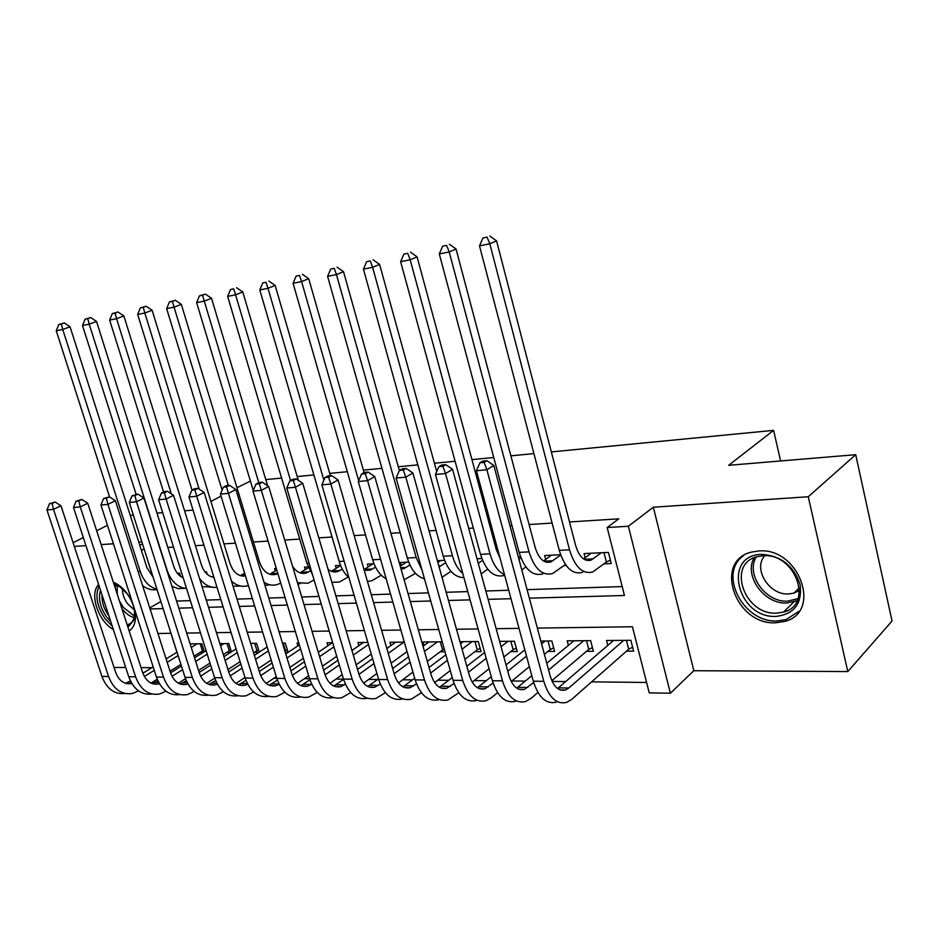 <?xml version="1.0" encoding="UTF-8"?>
<svg xmlns="http://www.w3.org/2000/svg" width="939" height="939" viewBox="0 0 939 939"><rect width="100%" height="100%" fill="white"/><g stroke="black" fill="none" stroke-linecap="round" stroke-linejoin="round"><path stroke-width="1.41" d="M129.148 630.938C134.911 626.9 136.707 619.658 134.547 609.235M132.634 603.284C128.068 592.885 121.636 585.842 113.337 582.168M775.591 622.78L784.581 621.418C822.67 612.369 799.019 547.097 758.747 550.97L751.681 552.062C713.065 560.771 735.178 625.151 775.591 622.78M114.042 667.465L125.744 667.523M141.05 667.617L151.883 667.676M551.334 451.917L773.595 430.367L728.687 465.31L855.711 454.687L892.05 621.019L847.8 671.561L808.268 496.743L653.344 507.224L628.367 526.251L670.387 693.217L649.248 692.888L632.416 626.759L537.366 628.097M653.344 507.224L693.827 670.704L847.8 671.561M693.827 670.704L670.387 693.217M244.07 678.04L245.173 678.052M273.719 678.369L276.805 678.404M304.353 678.709L309.565 678.768M336.033 679.05L343.498 679.132M368.781 679.413L377.619 679.507M402.69 679.789L412.55 679.895M437.785 680.176L448.748 680.294M474.16 680.575L486.285 680.705M511.872 680.986L525.253 681.139M552.167 681.432L565.712 681.585M591.605 681.867L646.595 682.465M107.469 525.312L96.67 530.781M83.301 537.554L73.113 542.73M855.711 454.687L808.268 496.743M180.593 576.417L179.56 573.154L177.33 573.271M207.249 574.339L206.486 571.851L204.995 571.933M234.656 571.874L233.541 570.548M276.324 568.482L274.575 568.564L275.303 570.982M308.203 566.933L304.506 567.109L305.269 569.668M340.54 565.372L335.423 565.618L336.221 568.306M374.015 563.752L367.384 564.069L368.205 566.921M408.676 562.074L400.425 562.473L401.282 565.489M444.593 560.337L437.363 560.689M481.836 558.541L477.024 558.764M520.476 556.663L518.269 556.768M560.595 554.726L544.643 555.501L545.676 559.398M626.477 651.185L633.614 651.161L630.855 640.316L606.535 640.515L607.803 645.422M586.511 651.314L593.401 651.29L590.619 640.644L567.179 640.832L568.388 645.398M547.977 651.431L554.62 651.408L551.839 640.961L540.829 641.044M510.793 651.549L517.201 651.525L514.419 641.255L499.607 641.372M474.888 651.654L481.073 651.631L478.291 641.548L459.969 641.689M440.191 651.76L444.992 651.748M285.268 652.241L288.073 652.241L285.303 643.098L282.498 643.121M254.446 652.347L258.976 652.323M226.757 652.429L230.595 652.417M170.91 633.297L176.943 652.241M180.84 664.436L181.368 666.115M442.21 641.842L423.019 641.994L424.017 645.527M404.333 642.135L389.955 642.253L390.917 645.598M367.853 642.429L357.97 642.511L358.898 645.668M332.688 642.71L327.007 642.757L327.899 645.75M298.778 642.992L297.029 643.004L297.886 645.832M259.305 652.112L256.605 643.332L250.654 643.379M231.393 651.912L228.787 643.555L219.879 643.626M204.303 651.736L201.803 643.767L190.136 643.861M199.901 652.511L203.082 652.499M529.35 598.178L624.458 595.479L607.157 527.518L618.778 518.833L569.515 521.955M552.109 523.058L529.091 524.525M511.966 525.605L509.959 525.734M491.59 526.896L490.17 526.99M473.326 528.058L468.702 528.352M436.072 530.429L429.053 530.875M400.167 532.706L390.906 533.293M365.506 534.901L354.191 535.617M332.054 537.026L318.814 537.871M299.729 539.08L284.717 540.031M268.061 541.087L253.424 542.014M235.431 543.153L223.963 543.881M203.927 545.16L195.441 545.7M173.515 547.085L167.811 547.449M144.113 548.951L152.987 577.074M156.977 589.575L160.886 601.57M176.579 601.066L190.347 600.62M206.287 600.091L220.841 599.622M237.004 599.094L252.391 598.601M268.812 598.061L285.08 597.533M301.748 596.993L318.955 596.429M335.892 595.878L354.097 595.291M371.292 594.727L390.554 594.105M408.031 593.53L428.419 592.873M446.189 592.286L467.775 591.593M485.839 591.007L508.715 590.255M527.072 589.657L622.181 586.57M604.082 563.823L611.242 563.517L608.413 552.414L584.058 553.587L585.138 557.778M564.057 565.56L566.123 565.466M236.968 487.752L250.408 481.085M265.772 479.606L281.606 478.068M297.205 476.554L313.884 474.934M329.73 473.397L347.313 471.695M363.393 470.134L381.95 468.338M398.277 466.753L417.843 464.864M434.44 463.244L455.086 461.249M471.953 459.617L493.75 457.504M510.886 455.838L533.915 453.607M780.602 460.967L773.595 430.367M141.848 541.85L138.761 542.061M113.431 543.775L101.154 544.608M85.942 545.629L74.322 546.416M142.482 543.834L139.782 545.266M144.031 548.963L141.402 550.36M607.157 527.518L628.367 526.251M210.923 501.461L221.041 496.132M130.239 515.382L133.326 515.124M156.989 513.14L162.682 512.671M184.584 510.828L193.058 510.123M519.009 628.367L496.144 628.684M478.092 628.942L456.495 629.247M438.736 629.506L418.336 629.787M400.859 630.034L381.586 630.315M364.379 630.55L346.174 630.808M329.225 631.055L312.006 631.301M295.327 631.536L279.047 631.759M262.615 631.994L247.215 632.217M231.017 632.44L216.451 632.651M200.5 632.874L186.72 633.074M170.992 633.297L157.952 633.485M150.087 608.965L163.116 608.601M178.833 608.155L192.601 607.756M208.54 607.31L223.095 606.887M239.269 606.43L254.657 605.995M271.078 605.526L287.346 605.068M304.025 604.587L321.232 604.094M338.169 603.613L356.374 603.096M373.569 602.615L392.842 602.063M410.32 601.57L430.708 600.983M448.466 600.479L470.063 599.868M488.116 599.352L510.992 598.706M160.804 601.57L149.759 607.932M98.63 584.516C89.123 593.847 98.102 621.113 113.337 629.529M591.101 553.247L583.589 558.951M601.253 552.754L591.124 560.114C584.34 561.827 579.163 556.909 575.584 545.336L496.567 240.877L489.806 243.8L569.527 549.831C574.914 567.133 582.673 574.515 592.767 571.968L606.383 562.038L603.977 552.625M610.385 560.149L606.383 562.038M487.071 237.121L482.951 237.966L487.071 237.121L489.806 243.8L479.5 245.865L559.257 550.348C564.656 567.567 572.426 574.903 582.567 572.367M479.5 245.865L482.951 237.966M489.782 235.971L496.567 240.877M632.616 647.241L628.696 649.225L626.43 640.351M623.707 640.375L568.776 688.029L565.407 690.012C558.67 691.515 553.587 686.82 550.172 675.916L493.82 465.462L486.895 469.77L543.775 681.303C548.916 697.595 556.51 704.637 566.546 702.419L571.781 699.32L628.696 649.225M613.578 640.457L557.566 688.522M484.113 462.411L486.895 460.697L482.705 461.096L479.923 462.81L484.113 462.411L486.895 469.77L476.402 470.732L533.293 681.186C538.446 697.407 546.052 704.414 556.134 702.208M476.402 470.732L479.923 462.81M486.895 460.697L493.82 465.462M761.529 554.374C780.767 555.548 793.631 565.607 800.11 584.551C802.34 603.542 794.335 614.153 776.072 616.407C737.303 618.59 721.938 554.914 761.529 554.374M776.53 613.144L783.572 612.075C814.066 604.833 795.321 552.754 763.09 555.759L757.292 556.651C726.446 563.67 744.204 615.198 776.53 613.144M799.5 590.349L793.936 593.119L788.537 593.964C769.194 595.349 752.679 568.764 764.757 555.735M743.547 555.642C717.701 573.377 743.277 623.015 777.14 620.961L786.049 619.611L799.112 611.219M113.865 583.812L119.781 586.64L127.34 593.976C133.725 603.131 135.909 611.817 133.913 620.057L127.939 627.193M110.779 621.724L106.741 617.169C100.121 607.603 98.055 598.636 100.52 590.291M102.058 594.986C101.647 601.958 103.877 608.836 108.736 615.62L108.83 615.761M127.305 625.245L130.333 623.731L132.657 621.09L133.901 618.273L134.629 612.275M134.324 609.869L127.645 603.836C124.101 598.929 122.352 593.871 122.41 588.671M99.088 585.901C94.874 595.572 96.917 606.559 105.238 618.86L112.199 626.078M129.042 630.574L130.58 629.893M120.509 587.157L114.077 584.457M551.439 555.172L543.528 560.982M560.712 555.066L550.9 561.933C544.021 563.635 538.775 558.799 535.171 547.46L456.061 249.035L449.206 251.945L529.021 551.874C534.432 568.846 542.273 576.077 552.543 573.565L565.442 564.515M446.612 245.384L442.656 246.194L446.612 245.384L449.206 251.945L439.299 253.929L519.126 552.378C524.549 569.269 532.413 576.452 542.719 573.952M439.299 253.929L442.656 246.194M449.37 244.234L456.061 249.035M520.899 557.801L518.927 559.221M521.791 569.914L525.863 566.945M499.994 558.012L496.262 549.503L417.104 256.875L410.167 259.774L490.017 553.846C493.116 564.539 497.952 571.487 504.501 574.691M407.714 253.33L403.911 254.105L407.714 253.33L410.167 259.774L400.636 261.688L480.486 554.327C485.921 570.9 493.855 577.943 504.302 575.478M400.636 261.688L403.911 254.105M410.507 252.18L417.104 256.875M482.552 560.36L478.268 563.341M481.144 573.87L487.728 569.222M436.729 471.566L379.614 264.434L372.607 267.31L452.422 555.747C454.699 563.646 458.15 569.586 462.798 573.553M370.295 260.972L366.621 261.711L370.295 260.972L372.607 267.31L363.44 269.153L443.243 556.205C447.75 570.349 454.652 577.497 463.925 577.638M363.44 269.153L366.621 261.711M373.1 259.821L379.614 264.434M440.708 560.524L437.856 562.449M445.579 562.754L439.088 566.874M442.011 577.321L450.966 571.335M399.368 470.627L343.521 271.7L336.444 274.575L416.188 557.566L422.022 570.114M334.249 268.319L330.716 269.047L334.249 268.319L336.444 274.575L327.605 276.348L407.326 558.012C410.953 569.703 416.67 576.616 424.451 578.764M327.605 276.348L330.716 269.047M337.089 267.192L343.521 271.7M592.427 647.57L588.776 649.389L586.499 640.68M533.681 682.536L524.361 689.402C517.53 690.869 512.401 686.256 508.961 675.564L452.551 469.3L445.532 473.549L502.459 680.845C507.623 696.832 515.3 703.734 525.488 701.574L530.805 698.534L537.93 692.489M551.839 680.705L588.776 649.389M583.729 640.703L548.599 670.059M573.964 640.774L546.791 663.286M531.814 675.704L516.696 688.123M442.903 466.319L445.72 464.641L441.694 465.028L438.877 466.706L442.903 466.319L445.532 473.549L435.45 474.465L492.388 680.74C497.553 696.644 505.241 703.522 515.464 701.363M435.45 474.465L438.877 466.706M445.72 464.641L452.551 469.3M553.681 647.863L550.277 649.542L548 640.985M493.092 683.076L484.876 688.815C477.951 690.247 472.775 685.728 469.324 675.235L412.902 472.998L405.801 477.176L462.727 680.411C467.904 696.092 475.65 702.865 485.968 700.752L491.367 697.771L497.588 692.677M511.227 681.503L529.361 666.667M544.397 654.354L550.277 649.542M545.195 641.008L541.603 643.908M526.509 656.091L507.776 671.221M524.819 649.847L506.039 664.882M491.273 676.714L477.352 687.712M403.312 470.087L406.164 468.432L402.291 468.796L399.439 470.451L403.312 470.087L405.801 477.176L396.105 478.057L453.032 680.306C458.209 695.905 465.979 702.654 476.319 700.553M396.105 478.057L399.439 470.451M406.164 468.432L412.902 472.998M516.286 648.156L513.128 649.682L510.851 641.29M454.042 683.486L446.835 688.24C439.839 689.649 434.616 685.212 431.165 674.918L374.767 476.543L367.595 480.662L424.487 679.989C429.675 695.376 437.48 702.032 447.915 699.966L458.784 692.759M472.2 682.125L489.078 668.756M503.891 657.018L513.128 649.682M507.999 641.314L501.074 646.725M486.202 658.345L468.479 672.207M484.583 652.488L466.824 666.267M452.258 677.559L439.475 687.301M365.248 473.702L368.123 472.071L364.402 472.423L361.515 474.054L365.248 473.702L367.595 480.662L358.275 481.519L415.155 679.883C420.332 695.2 428.161 701.832 438.619 699.766M358.275 481.519L361.515 474.054M368.123 472.071L374.767 476.543M480.193 648.426L477.258 649.835L474.97 641.572M416.458 683.792L410.19 687.7C403.124 689.073 397.854 684.707 394.403 674.601L338.075 479.958L330.833 484.019L387.654 679.59C392.842 694.696 400.707 701.233 411.235 699.203L421.411 692.759M434.64 682.594L450.286 670.563M464.887 659.342L477.258 649.835M472.094 641.595L462.058 649.201M447.41 660.317L430.637 673.04M463.314 641.666L460.544 643.755M445.861 654.812L429.053 667.465M414.686 678.275L402.96 686.879M328.615 477.188L331.514 475.568L327.934 475.92L325.023 477.528L328.615 477.188L330.833 484.019L321.866 484.841L378.663 679.484C383.84 694.52 391.716 701.034 402.279 699.015M321.866 484.841L325.023 477.528M331.514 475.568L338.075 479.958M406.317 562.191L400.249 566.17M409.932 564.996L403.946 568.576L401.07 569.069M404.122 579.797L415.496 573.33M364.097 472.599L308.72 278.707L301.595 281.559L358.651 480.627M299.518 275.409L296.114 276.113L299.518 275.409L301.595 281.559L293.074 283.273L372.666 559.761C375.518 569.116 380.013 575.466 386.164 578.8M293.074 283.273L296.114 276.113M302.37 274.282L308.72 278.707M444.276 649.178L442.598 649.964L440.309 641.853M380.248 684.015L374.837 687.172C367.712 688.522 362.419 684.238 358.968 674.308L302.734 483.256L295.445 487.247L352.16 679.19C357.348 694.027 365.248 700.459 375.87 698.463L385.401 692.7M398.465 682.935L412.925 672.136M427.315 661.385L442.598 649.964M437.41 641.877L424.487 651.408M410.038 662.054L394.169 673.756M428.912 641.947L423.019 646.255M408.547 656.854L392.643 668.509M378.487 678.874L367.748 686.456M293.344 480.533L296.266 478.949L292.815 479.277L289.881 480.862L293.344 480.533L295.445 487.247L286.794 488.045L343.486 679.097C348.662 693.862 356.574 700.259 367.219 698.287M286.794 488.045L289.881 480.862M296.266 478.949L302.734 483.256M373.088 563.799L364.015 569.597M375.518 567.121L370.318 570.102L364.132 569.985M367.442 581.441L371.891 580.736L381.269 575.208M330.387 475.686L275.174 285.468L267.991 288.308L323.885 480.158M266.03 282.252L262.744 282.921L266.03 282.252L267.991 288.308L259.786 289.951L339.19 561.452C341.315 568.482 344.566 573.87 348.944 577.638M259.786 289.951L262.744 282.921M268.906 281.125L275.174 285.468M345.341 684.167L340.728 686.655C333.545 687.982 328.239 683.768 324.788 674.014L268.683 486.425L261.335 490.369L317.922 678.815C323.098 693.393 331.044 699.708 341.737 697.759L350.681 692.583M363.616 683.169L376.915 673.498M391.105 663.18L407.045 651.596M403.876 642.147L388.253 653.356M374.015 663.58L358.991 674.366M395.659 642.206L386.856 648.497M372.583 658.673L357.536 669.413M343.568 679.378L333.768 686.045M259.352 483.761L262.298 482.2L258.964 482.517L256.018 484.078L259.352 483.761L261.335 490.369L253.014 491.132L309.553 678.733C314.729 693.228 322.664 699.508 333.368 697.595M253.014 491.132L256.018 484.078M262.298 482.2L268.683 486.425M340.622 565.56L331.279 571.346M342.277 569.116L337.829 571.569L335.023 572.039L331.49 571.428L328.122 569.492M331.913 582.368L339.378 582.027L348.205 576.98M298.309 480.31L242.79 291.982L235.583 294.811L290.527 480.51M233.705 288.848L230.536 289.494L233.705 288.848L235.583 294.811L227.649 296.395L306.853 563.083L312.487 574.609M227.649 296.395L230.536 289.494M236.605 287.733L242.79 291.982M311.666 684.261L307.792 686.163C300.574 687.465 295.233 683.322 291.794 673.744L235.842 489.477L228.459 493.374L284.881 678.463C290.057 692.771 298.015 698.98 308.778 697.078L317.194 692.419M330 683.334L342.172 674.695M356.163 664.777L371.245 654.084M368.452 644.494L353.322 655.093M339.284 664.918L325.058 674.883M363.499 642.464L351.961 650.492M337.899 660.281L323.65 670.2M309.882 679.777L300.95 685.634M226.569 486.883L229.527 485.334L226.322 485.639L223.365 487.188L226.569 486.883L228.459 493.374L220.419 494.102L276.794 678.369C281.923 692.524 289.822 698.722 300.527 696.961M220.419 494.102L223.365 487.188M229.527 485.334L235.842 489.477M308.508 567.672L299.975 572.837M310.163 571.018L306.396 572.99C301.102 574.41 296.489 572.18 292.569 566.299M297.463 582.661L307.933 583.272L314.084 580.02M267.603 485.709L211.521 298.285L204.279 301.09L258.788 482.611M202.507 295.21L205.418 294.107L199.455 295.844L202.507 295.21L204.279 301.09L196.627 302.628L253.26 490.545M297.898 584.117L300.234 583.577M196.627 302.628L199.455 295.844M205.418 294.107L211.521 298.285M279.153 684.296L275.96 685.693C268.707 686.961 263.366 682.888 259.927 673.474L204.15 492.423L196.732 496.262L252.967 678.111C258.131 692.184 266.124 698.287 276.935 696.421L284.846 692.219M297.569 683.416L308.649 675.74M322.441 666.185L336.714 656.302M333.92 646.854L319.589 656.643M305.75 666.115L292.322 675.305M332.359 642.722L318.286 652.288M304.424 661.713L290.926 670.892M277.369 680.106L269.247 685.224M194.948 489.888L197.918 488.362L194.819 488.656L191.849 490.181L194.948 489.888L196.732 496.262L188.974 496.977L245.161 678.017C250.232 691.855 258.108 697.959 268.8 696.339M188.974 496.977L191.849 490.181M197.918 488.362L204.15 492.423M276.805 570.079L269.669 574.269M277.862 573.565L275.984 574.363C268.589 575.9 263.084 571.745 259.469 561.909L181.321 304.365L174.055 307.147L228.341 485.451M172.365 301.372L175.288 300.269L169.407 301.971L172.365 301.372L174.055 307.147L166.649 308.638L222.109 490.135M264.974 585.443L269.927 584.821M264.012 582.274C268.425 585.114 272.92 585.854 277.51 584.481L280.726 583.084M166.649 308.638L169.407 301.971M175.288 300.269L181.321 304.365M247.72 684.238L245.196 685.235C237.907 686.479 232.555 682.477 229.128 673.216L173.539 495.276L166.109 499.067L222.144 677.77C227.285 691.609 235.29 697.607 246.147 695.776L253.6 691.984M266.242 683.428L276.266 676.643M289.881 667.429L303.391 658.286M300.586 648.966L287.029 658.039M273.378 667.171L260.702 675.646M299.341 644.87L285.761 653.896M272.099 662.993L259.317 671.491M245.971 680.364L238.6 684.824M164.419 492.787L167.4 491.285L164.395 491.567L161.426 493.069L164.419 492.787L166.109 499.067L158.621 499.748L214.597 677.688C219.609 691.21 227.461 697.231 238.13 695.74M158.621 499.748L161.426 493.069M167.4 491.285L173.539 495.276M244.633 573.236L240.337 575.654M245.466 575.971C238.459 576.722 233.295 572.544 229.985 563.447L152.118 310.246L144.829 313.016L199.197 489.196M143.233 307.311L146.155 306.22L140.369 307.898L143.233 307.311L144.829 313.016L137.669 314.448L192.049 490.076M233.048 586.241L240.572 586.018M231.452 581.065C236.651 585.783 242.192 587.309 248.049 585.654L248.401 585.537M137.669 314.448L140.369 307.898M146.155 306.22L152.118 310.246M287.322 649.765L285.479 650.598L283.214 643.109M217.32 684.132L215.43 684.789C208.129 686.01 202.765 682.078 199.338 672.958L143.972 498.034L136.519 501.766L192.331 677.442C197.472 691.045 205.477 696.961 216.369 695.165L223.4 691.738M235.971 683.404L244.985 677.43M258.401 668.545L271.195 660.058M284.881 650.997L285.479 650.598M268.39 650.88L255.549 659.284M242.086 668.099L230.137 675.927M267.192 646.971L254.34 655.352M240.853 664.131L228.752 672.019M215.63 680.564L208.951 684.437M134.923 495.581L137.904 494.102L132.023 495.862L134.923 495.581L136.519 501.766L129.289 502.424L185.03 677.359C190.007 690.599 197.812 696.527 208.458 695.153M129.289 502.424L132.023 495.862M137.904 494.102L143.972 498.034M213.552 576.17L211.921 576.98M213.939 577.391C208.176 576.487 204.009 572.332 201.439 564.949L123.866 315.938L116.565 318.685L171.321 493.832M115.051 313.074L117.974 311.983L112.281 313.638L115.051 313.074L116.565 318.685L109.64 320.07L163.562 491.989M202.049 586.558L212.132 587.18M199.538 578.483C204.526 585.044 210.359 587.99 217.015 587.321M109.64 320.07L112.281 313.638M117.974 311.983L123.866 315.938M258.648 649.952L256.946 650.715L254.68 643.344M187.906 683.956L186.626 684.355C179.302 685.564 173.938 681.679 170.522 672.723L115.391 500.687L107.926 504.372L163.492 677.125C168.621 690.517 176.638 696.327 187.554 694.567L194.185 691.468M206.721 683.334L214.738 678.122M227.977 669.53L240.091 661.666M253.589 652.898L256.946 650.715M251.675 643.368L250.819 643.919M237.274 652.605L225.125 660.41M211.838 668.932L200.606 676.15M236.123 648.884L223.952 656.654M210.653 665.152L199.185 672.477M186.286 680.716L180.265 684.062M106.4 498.292L109.394 496.837L103.607 498.562L106.4 498.292L107.926 504.372L100.931 505.018L156.437 677.042C161.355 690.012 169.126 695.858 179.748 694.59M100.931 505.018L103.607 498.562M109.394 496.837L115.391 500.687M183.187 577.861C178.844 575.947 175.71 572.121 173.785 566.393L96.529 321.443L89.217 324.178L167.06 570.137C171.086 581.417 177.577 587.544 186.544 588.518M87.785 318.638L90.707 317.558L85.109 319.178L87.785 318.638L89.217 324.178L82.515 325.516L136.085 494.278M171.931 586.359L178.187 588.624L184.572 588.295M82.515 325.516L85.109 319.178M90.707 317.558L96.529 321.443M230.83 650.128L229.28 650.821L227.027 643.567M159.419 683.756L158.738 683.944C151.402 685.13 146.038 681.303 142.634 672.488L87.738 503.269L80.273 506.896L135.592 676.819C140.686 689.989 148.702 695.717 159.642 693.991L165.91 691.186M178.41 683.228L185.488 678.709M198.528 670.411L210.007 663.098M223.318 654.624L229.28 650.821M224.01 643.591L220.548 645.762M207.202 654.166L195.688 661.42M182.577 669.671L172.013 676.315M206.075 650.621L194.561 657.84M181.438 666.068L170.581 672.876M157.893 680.822L152.47 683.686M78.829 500.921L81.822 499.466L76.118 501.168L78.829 500.921L80.273 506.896L73.5 507.518L128.749 676.737C133.62 689.437 141.355 695.2 151.942 694.027M73.5 507.518L76.118 501.168M81.822 499.466L87.738 503.269M153.104 577.156L146.977 567.802L70.061 326.772L62.737 329.483L140.24 571.499C143.644 581.218 149.207 587.121 156.93 589.199M61.375 324.025L64.31 322.946L58.781 324.554L61.375 324.025L62.737 329.483L56.258 330.786L109.617 496.977M142.599 585.584C147.13 589.164 151.954 590.49 157.048 589.551M178.328 574.433L177.952 573.236M56.258 330.786L58.781 324.554M64.31 322.946L70.061 326.772M203.857 650.304L202.437 650.927L200.183 643.778M131.824 683.51L131.718 683.533C124.371 684.695 119.007 680.939 115.614 672.254L60.976 505.757L53.511 509.349L108.56 676.526C113.642 689.484 121.659 695.13 132.61 693.428L138.526 690.893M151.015 683.087L157.212 679.214M170.041 671.185L180.898 664.401M194.033 656.185L202.437 650.927M197.155 643.802L191.263 647.452M178.093 655.586L167.201 662.335M154.266 670.329L144.348 676.456M177.013 652.206L166.097 658.92M153.151 666.89L142.881 673.216M130.404 680.892L125.556 683.31M52.138 503.457L55.131 502.025L49.521 503.703L52.138 503.457L53.511 509.349L46.95 509.947L101.928 676.444C106.764 688.897 114.452 694.578 125.004 693.487M46.95 509.947L49.521 503.703M55.131 502.025L60.976 505.757M593.248 558.893L584.128 559.304M569.527 549.831L559.257 550.348M568.776 688.029L558.376 687.876M543.775 681.303L533.293 681.186M797.199 600.62L786.788 603.038C764.182 604.458 743.395 575.419 754.228 557.719M756.318 556.944C745.308 573.964 765.449 602.592 787.539 601.171L798.056 598.601M134.077 617.662C129.664 616.348 125.615 613.343 121.929 608.66M119.394 600.854L123.197 607.287L134.406 616.066M115.098 587.603L115.626 584.833M117.152 585.373L117.234 594.176M553.071 560.724L543.81 561.158M529.021 551.874L519.126 552.378M490.017 553.846L480.486 554.327M452.422 555.747L443.243 556.205M441.001 565.853L438.842 565.959M416.188 557.566L407.326 558.012M527.788 687.454L517.788 687.313M502.459 680.845L492.388 680.74M488.35 686.902L478.726 686.761M462.727 680.411L453.032 680.306M450.356 686.362L441.084 686.233M424.487 679.989L415.155 679.883M413.747 685.857L404.791 685.728M387.654 679.59L378.663 679.484M406.223 567.449L400.683 567.696M380.6 559.362L372.666 559.761M378.429 685.364L369.79 685.235M352.16 679.19L343.486 679.097M372.619 568.975L364.402 569.363M344.144 561.205L339.19 561.452M344.343 684.883L336.009 684.766M317.922 678.815L309.553 678.733M340.141 570.466L332.195 570.83M309.037 562.977L306.853 563.083M311.431 684.425L303.379 684.308M284.881 678.463L276.794 678.369M308.731 571.898L301.043 572.25M278.989 683.968L271.841 683.874M252.967 678.111L245.161 678.017M277.78 573.318L270.89 573.635M247.356 683.533L241.346 683.439M222.144 677.77L214.597 677.688M245.114 574.809L241.687 574.973M216.78 683.099L211.85 683.029M192.331 677.442L185.03 677.359M187.213 682.688L183.281 682.63M163.492 677.125L156.437 677.042M158.609 682.289L155.628 682.242M135.592 676.819L128.749 676.737M140.24 571.499L138.115 571.605M130.92 681.902L128.819 681.867M108.56 676.526L101.928 676.444M591.124 560.114L586.394 560.325M565.407 690.012L560.137 689.942M793.936 593.119L799.394 587.755M797.27 600.479L793.784 601.946L783.572 612.075M133.901 618.273L133.913 620.057M131.343 622.815L127.281 625.163M550.9 561.933L546.099 562.156M524.361 689.402L519.021 689.32M484.876 688.815L479.465 688.733M446.835 688.24L441.377 688.158M410.19 687.7L404.674 687.618M403.946 568.576L400.976 568.717M374.837 687.172L369.285 687.09M370.318 570.102L365.259 570.325M340.728 686.655L335.129 686.573M337.829 571.569L332.735 571.792M307.792 686.163L302.158 686.08M306.396 572.99L301.278 573.224M275.96 685.693L270.315 685.611M275.984 574.363L270.843 574.598M245.196 685.235L239.527 685.141M245.408 575.748L241.382 575.924M215.43 684.789L209.749 684.707M213.869 577.168L212.836 577.215M186.626 684.355L180.934 684.273M158.738 683.944L153.034 683.85M131.718 683.533L126.002 683.451"/></g></svg>

